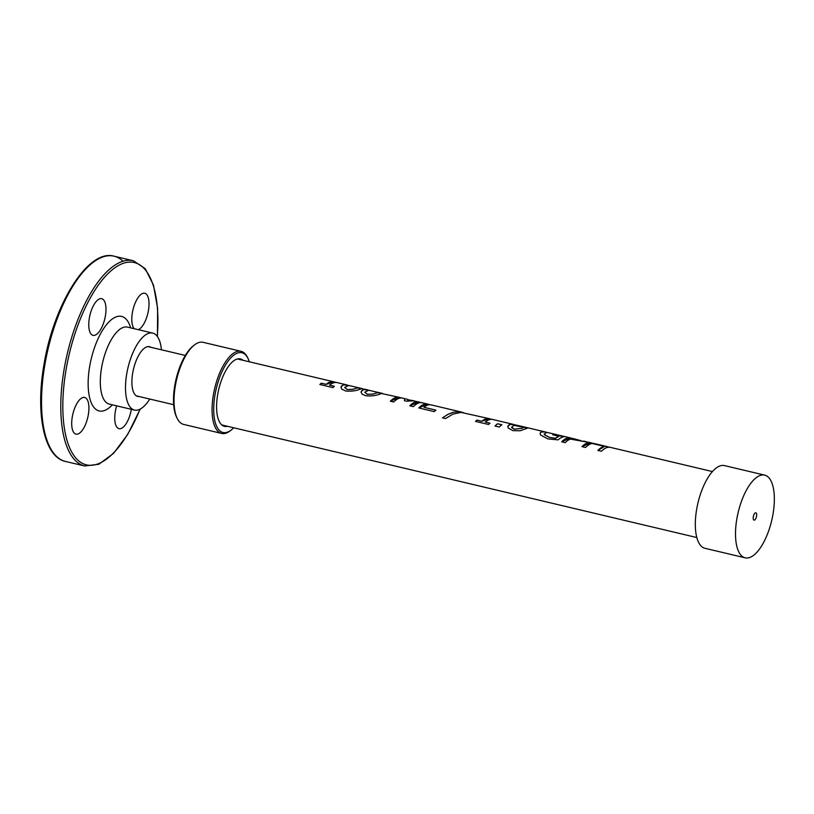 <?xml version="1.0" encoding="UTF-8"?>
<svg xmlns="http://www.w3.org/2000/svg" width="814" height="814" viewBox="0 0 814 814"><rect width="100%" height="100%" fill="white"/><g stroke="black" fill="none" stroke-linecap="round" stroke-linejoin="round"><path stroke-width="1.22" d="M233.71 427.767A40.985 16.636 -76.7 0 1 231.166 430.057L230.057 430.901A42.186 17.125 -76.7 0 1 221.632 433.424A42.186 17.125 -76.7 0 1 213.421 394.637A42.186 17.125 -76.7 0 1 241.097 351.322A42.186 17.125 -76.7 0 1 247.487 357.356L248.097 358.608A40.985 16.636 -76.7 0 1 249.349 361.792M231.166 430.057A40.985 16.636 -76.7 0 1 215.008 394.831A40.985 16.636 -76.7 0 1 230.525 358.16A40.985 16.636 -76.7 0 1 248.097 358.608M221.632 433.424L183.588 424.399A42.186 17.125 -76.7 0 1 177.198 418.376A42.186 17.125 -76.7 0 1 175.376 385.622A42.186 17.125 -76.7 0 1 194.627 344.821A42.186 17.125 -76.7 0 1 203.042 342.307L241.097 351.322M227.452 426.282A34.656 14.072 -76.7 0 1 224.44 426.343A34.656 14.072 -76.7 0 1 217.694 394.485A34.656 14.072 -76.7 0 1 240.425 358.913A34.656 14.072 -76.7 0 1 243.091 360.317M194.627 344.821L193.518 345.675A40.985 16.636 103.3 0 0 174.817 385.307A40.985 16.636 103.3 0 0 176.577 417.114L177.198 418.376M605.982 446.448L605.992 446.387A33.903 13.767 -76.7 0 1 606.745 446.51L594.413 443.589A33.903 13.767 103.3 0 0 593.66 443.457L609.493 447.222M582.041 446.642L590.832 442.806L605.992 446.387M597.893 450.457L604.507 446.428L592.175 443.498A33.903 13.767 103.3 0 0 585.551 447.476L581.99 446.632A33.903 13.767 -76.7 0 1 590.852 442.745A33.903 13.767 -76.7 0 1 591.636 442.989M712.433 471.56L610.307 447.354A33.903 13.767 103.3 0 0 601.454 451.251L597.893 450.407A33.903 13.767 -76.7 0 1 604.507 446.428M606.745 446.51A33.903 13.767 -76.7 0 1 607.529 446.754M511.599 427.085L514.356 429.212L522.344 428.245L522.812 427.106M514.356 429.161L522.344 428.184L522.822 427.045L513.461 425.325L511.792 427.726L514.356 429.212M523.3 427.574L522.822 427.045M511.792 427.777L511.599 427.035M552.737 434.869L554.263 434.452L563.99 436.762A33.903 13.767 103.3 0 0 558.109 439.875L548.026 438.929L540.577 435.032L540.079 433.445L540.883 432.112L544.932 431.858L516.615 425.162L527.34 428.205M515.577 425.04L527.33 428.225L520.115 430.759L512.83 430.616L508.17 427.981L508.068 425.824L510.795 424.308L516.096 425.081M507.804 426.719L508.455 425.274L510.225 424.359L515.13 424.857M494.993 426.068L497.619 423.799L501.923 424.827M501.923 424.766A33.903 13.767 103.3 0 0 499.287 427.035L494.993 426.017A33.903 13.767 -76.7 0 1 497.619 423.748L501.923 424.766M513.797 424.481L492.704 419.475A33.903 13.767 103.3 0 0 485.256 422.049L490.008 423.239M475.539 421.449L476.943 420.136L481.807 421.286L489.234 418.722L491.89 419.352M485.256 422.049L490.008 423.178A33.903 13.767 103.3 0 0 488.603 424.501L475.529 421.398A33.903 13.767 -76.7 0 1 476.943 420.085L481.807 421.235A33.903 13.767 -76.7 0 1 489.255 418.661A33.903 13.767 -76.7 0 1 490.038 418.905M442.541 417.867L447.975 414.346L453.49 412.26L458.333 411.742L463.329 412.576M489.255 418.661L461.05 412.403L452.869 414.153L445.533 418.569L442.49 417.857L447.975 414.295L452.94 412.352L458.343 411.681L462.973 412.495M461.63 412.118L431.166 404.894A33.903 13.767 103.3 0 0 423.941 407.285L435.907 410.175M418.793 407.956L427.594 404.11L430.352 404.762M423.941 407.285L435.907 410.114A33.903 13.767 103.3 0 0 434.279 411.619L418.752 407.946A33.903 13.767 -76.7 0 1 427.604 404.049A33.903 13.767 -76.7 0 1 428.388 404.293M407.611 400.803L407.926 400.091L414.713 401.058M407.926 400.091L413.39 400.681L407.977 399.776M390.394 401.221L399.186 397.385M404.375 400.722L404.67 399.175M409.808 405.82L418.599 401.984L421.367 402.635M427.604 404.049L422.181 402.767A33.903 13.767 103.3 0 0 413.329 406.654L409.768 405.81A33.903 13.767 -76.7 0 1 418.62 401.923A33.903 13.767 -76.7 0 1 419.403 402.167M413.39 400.681L414.835 401.078M408.028 399.471L402.523 398.107A33.903 13.767 103.3 0 0 393.671 401.994L390.354 401.21A33.903 13.767 -76.7 0 1 399.206 397.313A33.903 13.767 -76.7 0 1 399.989 397.568M418.62 401.923L412.84 400.834L406.552 401.18L404.385 400.661L404.69 399.125M344.688 387.474L347.232 389.57L352.625 389.387L357.641 387.922L360.317 388.41M360.083 388.105L348.83 385.49L344.698 387.413L347.232 389.519L352.635 389.326L357.651 387.861L360.327 388.359M340.944 387.444L341.636 385.897L343.498 384.849L349.165 385.521M399.206 397.313L381.41 393.498C376.75 395.543 371.55 396.306 365.812 395.767L362.088 394.159L361.07 391.921L362.983 389.774L366.626 389.591L361.294 388.726C356.634 390.781 351.434 391.534 345.696 390.995L341.666 389.092L341.097 386.681L343.508 384.798L347.588 385.144M346.52 384.829L337.037 382.58A33.903 13.767 103.3 0 0 329.589 385.154L334.351 386.335M319.871 384.554L321.276 383.241L326.139 384.391L333.577 381.827L336.223 382.448M329.589 385.154L334.351 386.284A33.903 13.767 103.3 0 0 332.936 387.606L319.871 384.503A33.903 13.767 -76.7 0 1 321.276 383.191L326.139 384.34A33.903 13.767 -76.7 0 1 333.587 381.766A33.903 13.767 -76.7 0 1 334.371 382.01M364.794 392.236L367.338 394.342L372.731 394.149L377.747 392.684L380.423 393.182M380.189 392.877L368.732 390.252L364.804 392.185L367.338 394.291L372.741 394.098L377.757 392.633L380.433 393.121M361.05 392.206L361.742 390.669L363.604 389.621L369.271 390.282M366.626 389.591L367.704 389.916M554.253 434.513L563.98 436.813M544.23 433.862L544.495 434.778L549.481 437.433L555.443 438.37L558.953 436.284L552.747 434.808A33.903 13.767 -76.7 0 1 554.263 434.452M540.079 433.496L540.649 432.356L542.307 431.685L547.496 432.529M555.443 438.37L555.443 438.308A33.903 13.767 -76.7 0 1 558.953 436.284M544.495 434.778L549.481 437.372L555.443 438.308M590.852 442.745L570.319 439.082A33.903 13.767 103.3 0 0 565.231 442.663L561.67 441.819A33.903 13.767 -76.7 0 1 570.522 437.922L547.751 432.56L546.082 432.499L544.495 434.727L544.23 433.811M544.932 431.858L546.296 432.244M580.708 440.608L574.084 438.766A33.903 13.767 103.3 0 0 571.804 438.695L583.821 441.503M571.804 438.695L580.718 440.547M561.711 441.829L570.512 437.983L573.27 438.634M570.522 437.922A33.903 13.767 -76.7 0 1 571.306 438.176M756.532 516.269A3.765 1.526 -76.7 0 1 754.059 520.136A3.765 1.526 -76.7 0 1 753.438 516.117A3.765 1.526 -76.7 0 1 755.799 512.81A3.765 1.526 -76.7 0 1 756.532 516.269M764.722 475.132L724.531 465.608A42.491 17.247 103.3 0 0 697.954 502.971A42.491 17.247 103.3 0 0 704.934 548.29L745.125 557.814A42.491 17.247 103.3 0 0 772.995 514.183A42.491 17.247 103.3 0 0 764.722 475.132A42.491 17.247 103.3 0 0 738.145 512.494A42.491 17.247 103.3 0 0 745.125 557.814M131.359 409.31A18.834 7.652 -76.7 0 1 119.007 428.683A18.834 7.652 -76.7 0 1 116.656 405.83M88.217 402.085A18.834 7.652 -76.7 0 1 86.019 423.199A18.834 7.652 -76.7 0 1 75.967 434.127A18.834 7.652 -76.7 0 1 72.863 414.041A18.834 7.652 -76.7 0 1 84.646 397.476A18.834 7.652 -76.7 0 1 88.217 402.085M100.783 329.304A18.834 7.652 103.3 0 0 105.973 310.327A18.834 7.652 103.3 0 0 101.709 298.697A18.834 7.652 103.3 0 0 89.927 315.252A18.834 7.652 103.3 0 0 93.03 335.348A18.834 7.652 103.3 0 0 100.783 329.304M138.309 329.67A18.834 7.652 103.3 0 0 143.834 323.86A18.834 7.652 103.3 0 0 149.013 304.884A18.834 7.652 103.3 0 0 144.75 293.254A18.834 7.652 103.3 0 0 133.659 307.254A18.834 7.652 103.3 0 0 134.168 328.693M149.756 399.043A39.55 16.056 -76.7 0 1 134.463 410.053A39.55 16.056 -76.7 0 1 126.76 373.697A39.55 16.056 -76.7 0 1 152.706 333.079A39.55 16.056 -76.7 0 1 161.426 349.786M150.804 347.263A25.549 10.379 103.3 0 0 149.481 346.703A25.549 10.379 103.3 0 0 132.713 372.944A25.549 10.379 103.3 0 0 137.688 396.428A25.549 10.379 103.3 0 0 139.133 396.52M112.393 404.812A48.586 19.729 -76.7 0 1 89.693 366.3A48.586 19.729 -76.7 0 1 109.859 321.021A48.586 19.729 -76.7 0 1 130.637 327.849M127.513 327.116A39.55 16.056 103.3 0 0 101.577 367.724A39.55 16.056 103.3 0 0 109.28 404.08L109.127 404.039M140.059 409.147A103.958 42.206 -76.7 0 1 82.082 463.197A103.958 42.206 -76.7 0 1 66.148 369.281A103.958 42.206 -76.7 0 1 122.995 263.421A103.958 42.206 -76.7 0 1 157.305 336.396M123.056 261.253A105.464 42.827 103.3 0 0 114.082 256.186A105.464 42.827 103.3 0 0 44.902 364.479A105.464 42.827 103.3 0 0 65.425 461.426L84.697 465.995A105.464 42.827 -76.7 0 1 64.164 369.047A105.464 42.827 -76.7 0 1 133.343 260.755L145.238 268.671L153.47 285.053L157.621 308.353L157.438 336.579M401.719 397.975L399.196 397.374M362.495 388.675L359.544 387.983M382.6 393.447L379.65 392.745M586.284 441.717L583.709 441.117M333.587 381.766L237.413 358.964M696.794 537.535L221.774 424.939M134.463 410.053L109.066 404.049M127.371 327.086L152.706 333.079M65.425 461.426C43.936 456.969 35.297 413.309 44.058 364.143C53.877 303.887 88.299 248.616 114.082 256.186L133.343 260.755M140.262 409.045L127.757 434.361L113.584 453.317L98.87 464.255L84.697 465.995M136.365 395.869L173.677 404.711M185.348 355.453L148.036 346.611"/></g></svg>
